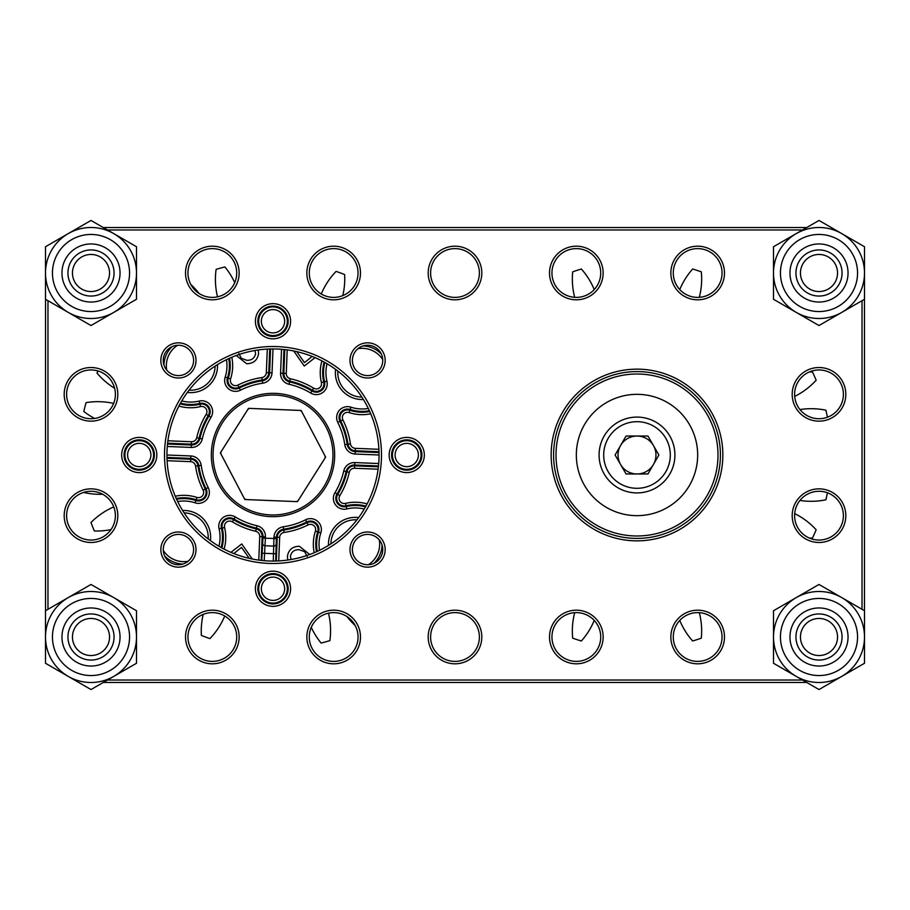 <?xml version="1.0" encoding="UTF-8"?>
<svg xmlns="http://www.w3.org/2000/svg" width="910" height="910" viewBox="0 0 910 910"><rect width="100%" height="100%" fill="white"/><g stroke="black" fill="none" stroke-linecap="round" stroke-linejoin="round"><path stroke-width="1.36" d="M382.746 549.583A15.163 15.163 0 0 0 367.583 534.409A15.163 15.163 0 0 0 352.409 549.583A15.163 15.163 0 0 0 367.583 564.746A15.163 15.163 0 0 0 382.746 549.583A15.163 15.163 0 0 1 367.583 564.746A15.163 15.163 0 0 1 362.464 535.296A15.163 15.163 0 0 1 379.288 539.948A15.163 15.163 0 0 0 352.409 549.583M421.921 455A15.163 15.163 0 0 0 406.759 439.837A15.163 15.163 0 0 0 391.584 455A15.163 15.163 0 0 0 406.759 470.163A15.163 15.163 0 0 0 421.921 455A15.163 15.163 0 0 1 406.759 470.163A15.163 15.163 0 0 1 391.584 455A15.163 15.163 0 0 0 406.759 470.163A15.163 15.163 0 0 0 421.921 455A15.163 15.163 0 0 1 406.759 470.163A15.163 15.163 0 0 1 391.584 455M382.746 360.417A15.163 15.163 0 0 0 367.583 345.254A15.163 15.163 0 0 0 352.409 360.417A15.163 15.163 0 0 0 367.583 375.591A15.163 15.163 0 0 0 382.746 360.417A15.163 15.163 0 0 1 367.583 375.591A15.163 15.163 0 0 1 352.409 360.417A15.163 15.163 0 0 0 367.583 375.591A15.163 15.163 0 0 0 382.723 359.587A24.388 24.388 0 0 0 357.948 348.712A15.163 15.163 0 0 0 367.583 375.591A15.163 15.163 0 0 0 382.723 359.587M288.163 321.241A15.163 15.163 0 0 0 273 306.078A15.163 15.163 0 0 0 257.837 321.241A15.163 15.163 0 0 0 273 336.416A15.163 15.163 0 0 0 288.163 321.241A15.163 15.163 0 0 1 273 336.416A15.163 15.163 0 0 1 257.837 321.241M600.725 273A24.388 24.388 0 0 0 576.337 248.612A24.388 24.388 0 0 0 551.949 273A24.388 24.388 0 0 0 576.337 297.388A24.388 24.388 0 0 0 600.725 273A24.388 24.388 0 0 1 594.23 289.562A72.8 72.8 0 0 0 581.353 269.007A194.137 194.137 0 0 0 572.697 271.828A72.8 72.8 0 0 0 574.688 297.331A24.388 24.388 0 0 1 551.949 273A24.388 24.388 0 0 0 576.337 297.388A24.388 24.388 0 0 0 600.725 273M722.051 273A24.388 24.388 0 0 0 697.663 248.612A24.388 24.388 0 0 0 673.275 273A24.388 24.388 0 0 0 697.663 297.388A24.388 24.388 0 0 0 722.051 273A24.388 24.388 0 0 1 699.312 297.331A72.8 72.8 0 0 0 701.303 271.828A194.137 194.137 0 0 0 692.646 269.007A72.8 72.8 0 0 0 679.77 289.562A24.388 24.388 0 0 1 673.275 273A24.388 24.388 0 0 0 697.663 297.388A24.388 24.388 0 0 0 722.051 273M794.612 394.337A24.388 24.388 0 0 0 819 418.725A24.388 24.388 0 0 0 843.388 394.337A24.388 24.388 0 0 0 819 369.949A24.388 24.388 0 0 0 794.612 394.337A24.388 24.388 0 0 0 819 418.725A24.388 24.388 0 0 0 843.388 394.337A24.388 24.388 0 0 1 827.417 417.224A194.137 194.137 0 0 0 825.893 410.194A72.8 72.8 0 0 0 799.958 409.568A24.388 24.388 0 0 1 794.703 396.396A72.8 72.8 0 0 0 816.156 380.221A194.137 194.137 0 0 0 812.448 371.894A72.8 72.8 0 0 0 809.229 371.985M794.612 515.663A24.388 24.388 0 0 0 819 540.051A24.388 24.388 0 0 0 843.388 515.663A24.388 24.388 0 0 0 819 491.275A24.388 24.388 0 0 0 794.612 515.663A24.388 24.388 0 0 0 819 540.051A24.388 24.388 0 0 0 843.388 515.663A24.388 24.388 0 0 1 809.229 538.015A72.8 72.8 0 0 0 812.448 538.106A194.137 194.137 0 0 0 816.156 529.779A72.8 72.8 0 0 0 794.703 513.604M722.051 637A24.388 24.388 0 0 0 697.663 612.612A24.388 24.388 0 0 0 673.275 637A24.388 24.388 0 0 0 697.663 661.388A24.388 24.388 0 0 0 722.051 637A24.388 24.388 0 0 1 697.663 661.388A24.388 24.388 0 0 1 673.275 637A24.388 24.388 0 0 0 697.663 661.388A24.388 24.388 0 0 0 722.051 637A24.388 24.388 0 0 1 697.663 661.388A24.388 24.388 0 0 1 673.275 637M600.725 637A24.388 24.388 0 0 0 576.337 612.612A24.388 24.388 0 0 0 551.949 637A24.388 24.388 0 0 0 576.337 661.388A24.388 24.388 0 0 0 600.725 637A24.388 24.388 0 0 1 576.337 661.388A24.388 24.388 0 0 1 551.949 637A24.388 24.388 0 0 0 576.337 661.388A24.388 24.388 0 0 0 600.725 637A24.388 24.388 0 0 1 576.337 661.388A24.388 24.388 0 0 1 551.949 637M479.388 637A24.388 24.388 0 0 0 455 612.612A24.388 24.388 0 0 0 430.612 637A24.388 24.388 0 0 0 455 661.388A24.388 24.388 0 0 0 479.388 637A24.388 24.388 0 0 1 455 661.388A24.388 24.388 0 0 1 430.612 637A24.388 24.388 0 0 0 455 661.388A24.388 24.388 0 0 0 479.388 637A24.388 24.388 0 0 1 455 661.388A24.388 24.388 0 0 1 430.612 637A24.388 24.388 0 0 0 455 661.388A24.388 24.388 0 0 0 479.388 637M358.051 637A24.388 24.388 0 0 0 333.663 612.612A24.388 24.388 0 0 0 309.275 637A24.388 24.388 0 0 0 333.663 661.388A24.388 24.388 0 0 0 358.051 637A24.388 24.388 0 0 1 333.663 661.388A24.388 24.388 0 0 1 309.275 637A24.388 24.388 0 0 0 333.663 661.388A24.388 24.388 0 0 0 358.051 637M236.725 637A24.388 24.388 0 0 0 212.337 612.612A24.388 24.388 0 0 0 187.949 637A24.388 24.388 0 0 0 212.337 661.388A24.388 24.388 0 0 0 236.725 637A24.388 24.388 0 0 1 212.337 661.388A24.388 24.388 0 0 1 187.949 637A24.388 24.388 0 0 0 212.337 661.388A24.388 24.388 0 0 0 236.725 637M115.388 515.663A24.388 24.388 0 0 0 91 491.275A24.388 24.388 0 0 0 66.612 515.663A24.388 24.388 0 0 0 91 540.051A24.388 24.388 0 0 0 115.388 515.663A24.388 24.388 0 0 1 91 540.051A24.388 24.388 0 0 1 66.612 515.663A24.388 24.388 0 0 0 110.997 529.62A72.8 72.8 0 0 1 94.356 530.974A194.137 194.137 0 0 1 90.977 522.511A72.8 72.8 0 0 1 113.761 506.904M166.996 458.276L190.736 459.232A7.621 7.621 0 0 1 197.982 465.772L198.812 465.647A8.463 8.463 0 0 0 190.77 458.39L190.873 455.967L166.939 455A106.06 106.06 0 0 0 273 561.06A106.06 106.06 0 0 0 379.06 455A106.06 106.06 0 0 0 273 348.939A106.06 106.06 0 0 0 166.939 455A106.06 106.06 0 0 0 273 561.06A106.06 106.06 0 0 0 379.06 455L355.127 454.033A10.897 10.897 0 0 1 344.788 444.694A72.527 72.527 0 0 0 337.792 422.422A10.897 10.897 0 0 1 350.919 407.179A36.241 36.241 0 0 0 368.3 408.453M177.587 345.277A24.388 24.388 0 0 0 166.712 370.051A15.163 15.163 0 0 0 193.591 360.417A15.163 15.163 0 0 0 178.417 345.254A15.163 15.163 0 0 0 163.254 360.417A15.163 15.163 0 0 0 178.417 375.591A15.163 15.163 0 0 0 193.591 360.417A15.163 15.163 0 0 1 178.417 375.591A15.163 15.163 0 0 1 163.254 360.417A15.163 15.163 0 0 0 178.417 375.591A15.163 15.163 0 0 0 193.591 360.417A15.163 15.163 0 0 1 178.417 375.591A15.163 15.163 0 0 1 163.254 360.417M154.416 455A15.163 15.163 0 0 0 139.241 439.837A15.163 15.163 0 0 0 124.078 455A15.163 15.163 0 0 0 139.241 470.163A15.163 15.163 0 0 0 154.416 455A15.163 15.163 0 0 1 139.241 470.163A15.163 15.163 0 0 1 124.078 455A15.163 15.163 0 0 0 139.241 470.163A15.163 15.163 0 0 0 154.416 455A15.163 15.163 0 0 1 139.241 470.163A15.163 15.163 0 0 1 124.078 455M193.591 549.583A15.163 15.163 0 0 0 178.417 534.409A15.163 15.163 0 0 0 163.254 549.583A15.163 15.163 0 0 0 178.417 564.746A15.163 15.163 0 0 0 193.591 549.583A15.163 15.163 0 0 1 178.417 564.746A15.163 15.163 0 0 1 163.254 549.583A15.163 15.163 0 0 0 163.277 550.413A24.388 24.388 0 0 0 188.051 561.288A15.163 15.163 0 0 0 193.591 549.583A15.163 15.163 0 0 1 178.417 564.746A15.163 15.163 0 0 1 163.254 549.583A15.163 15.163 0 0 0 178.417 564.746A15.163 15.163 0 0 0 193.591 549.583M288.163 588.759A15.163 15.163 0 0 0 273 573.584A15.163 15.163 0 0 0 257.837 588.759A15.163 15.163 0 0 0 273 603.921A15.163 15.163 0 0 0 288.163 588.759A15.163 15.163 0 0 1 273 603.921A15.163 15.163 0 0 1 257.837 588.759M720.413 455A83.413 83.413 0 0 0 637 371.587A83.413 83.413 0 0 0 553.587 455A83.413 83.413 0 0 0 637 538.413A83.413 83.413 0 0 0 720.413 455A83.413 83.413 0 0 1 637 538.413A83.413 83.413 0 0 1 553.587 455M115.388 394.337A24.388 24.388 0 0 0 91 369.949A24.388 24.388 0 0 0 66.612 394.337A24.388 24.388 0 0 0 91 418.725A24.388 24.388 0 0 0 115.388 394.337A24.388 24.388 0 0 1 113.648 403.392A72.8 72.8 0 0 0 86.063 402.629A194.137 194.137 0 0 0 83.811 411.457A72.8 72.8 0 0 0 94.629 418.452A24.388 24.388 0 0 1 66.612 394.337A24.388 24.388 0 0 0 91 418.725A24.388 24.388 0 0 0 115.388 394.337M236.725 273A24.388 24.388 0 0 0 212.337 248.612A24.388 24.388 0 0 0 187.949 273A24.388 24.388 0 0 0 212.337 297.388A24.388 24.388 0 0 0 236.725 273A24.388 24.388 0 0 1 234.723 282.657A72.8 72.8 0 0 0 224.884 266.926A194.137 194.137 0 0 0 216.114 269.383A72.8 72.8 0 0 0 217.524 296.831A24.388 24.388 0 0 1 199.006 293.418A72.8 72.8 0 0 0 190.793 284.443A24.388 24.388 0 0 1 187.949 273A24.388 24.388 0 0 0 212.337 297.388A24.388 24.388 0 0 0 236.725 273M358.051 273A24.388 24.388 0 0 0 333.663 248.612A24.388 24.388 0 0 0 309.275 273A24.388 24.388 0 0 0 333.663 297.388A24.388 24.388 0 0 0 358.051 273A24.388 24.388 0 0 1 342.774 295.625A72.8 72.8 0 0 0 344.628 274.558A194.137 194.137 0 0 0 336.086 271.396A72.8 72.8 0 0 0 321.264 293.998A24.388 24.388 0 0 1 309.275 273A24.388 24.388 0 0 0 333.663 297.388A24.388 24.388 0 0 0 358.051 273M479.388 273A24.388 24.388 0 0 0 455 248.612A24.388 24.388 0 0 0 430.612 273A24.388 24.388 0 0 0 455 297.388A24.388 24.388 0 0 0 479.388 273A24.388 24.388 0 0 1 455 297.388A24.388 24.388 0 0 1 430.612 273A24.388 24.388 0 0 0 455 297.388A24.388 24.388 0 0 0 479.388 273M103.262 227.545L806.738 227.545M184.138 512.887A106.06 106.06 0 0 0 208.151 538.925A24.388 24.388 0 0 0 184.138 512.887M330.887 543.861A106.06 106.06 0 0 0 356.925 519.849A24.388 24.388 0 0 0 330.887 543.861A24.388 24.388 0 0 1 330.91 543.202M800.459 273A18.541 18.541 0 0 1 819 254.459A18.541 18.541 0 0 1 837.541 273A18.541 18.541 0 0 1 819 291.541A18.541 18.541 0 0 1 800.459 273M795.943 273A23.057 23.057 0 0 1 819 249.943A23.057 23.057 0 0 1 842.057 273A23.057 23.057 0 0 1 819 296.057A23.057 23.057 0 0 1 795.943 273M819 243.96A29.04 29.04 0 0 0 789.96 273A29.04 29.04 0 0 0 819 302.04A29.04 29.04 0 0 0 848.04 273A29.04 29.04 0 0 0 819 243.96M841.75 312.403A45.5 45.5 0 0 1 796.25 312.403L773.5 299.265L773.5 273A45.5 45.5 0 0 1 841.75 233.597A45.5 45.5 0 0 1 841.75 312.403L819 325.541L796.25 312.403A45.5 45.5 0 0 1 773.5 273L773.5 246.735L819 220.459L864.5 246.735L864.5 299.265L841.75 312.403M395.986 459.459A11.648 11.648 0 0 1 402.288 444.239A11.648 11.648 0 0 1 417.519 450.541A11.648 11.648 0 0 1 411.218 465.761A11.648 11.648 0 0 1 395.986 459.459M393.518 460.494A14.332 14.332 0 0 1 401.264 441.76A14.332 14.332 0 0 1 419.988 449.506A14.332 14.332 0 0 1 412.241 468.24A14.332 14.332 0 0 1 393.518 460.494M594.23 620.438A72.8 72.8 0 0 1 581.353 640.993A194.137 194.137 0 0 1 572.697 638.172A72.8 72.8 0 0 1 574.688 612.669M699.312 612.669A72.8 72.8 0 0 1 701.303 638.172A194.137 194.137 0 0 1 692.646 640.993A72.8 72.8 0 0 1 679.77 620.438M827.417 492.776A194.137 194.137 0 0 1 825.893 499.806A72.8 72.8 0 0 1 799.958 500.432M244.847 499.522L297.479 501.649L325.632 457.116L301.153 410.478L248.521 408.351L220.368 452.884L244.847 499.522M337.849 371.075A24.388 24.388 0 0 0 361.861 397.113A24.388 24.388 0 0 1 337.815 371.746M379.641 545.158A24.388 24.388 0 0 1 368.413 564.723A24.388 24.388 0 0 0 379.288 539.948M215.09 366.798A24.388 24.388 0 0 1 189.075 390.151A24.388 24.388 0 0 0 215.113 366.138M224.736 616.002A72.8 72.8 0 0 1 209.914 638.604A194.137 194.137 0 0 1 201.372 635.442A72.8 72.8 0 0 1 203.226 614.375M114.615 388.263A72.8 72.8 0 0 1 96.995 373.077A194.137 194.137 0 0 1 97.996 370.973M102.694 494.266A72.8 72.8 0 0 1 83.572 492.435M328.476 613.169A72.8 72.8 0 0 1 329.886 640.617A194.137 194.137 0 0 1 321.116 643.074A72.8 72.8 0 0 1 311.277 627.343M355.207 625.557A72.8 72.8 0 0 1 346.994 616.582M276.276 561.004L277.231 537.264A7.621 7.621 0 0 1 283.772 530.018L283.647 529.188A8.463 8.463 0 0 0 276.39 537.23L276.219 543.77A2.423 2.423 92.3 0 1 273.694 546.102L264.981 545.75L265.379 538.174L264.207 560.697M273.273 561.06L273.967 537.127A10.897 10.897 0 0 1 283.306 526.788A72.527 72.527 0 0 0 305.578 519.792A10.897 10.897 0 0 1 320.821 532.919L318.523 532.157A8.463 8.463 0 0 0 306.67 521.965A74.95 74.95 0 0 1 283.647 529.188L283.306 526.788M261.784 560.458L262.649 543.225A2.423 2.423 92.3 0 0 264.981 545.75M238.875 353.546L241.309 358.267L246.815 360.303C251.695 360.44 254.629 358.199 255.608 353.569L254.891 350.498M258.167 349.986L258.622 353.41C257.53 360.167 253.526 363.602 246.621 363.727L236.293 355.491M315.076 357.641L304.236 366.048L293.737 350.987M296.762 351.635L304.475 362.624L312.153 356.436M307.125 556.454L304.691 551.733L299.185 549.697C294.305 549.56 291.371 551.801 290.392 556.431L291.109 559.502M287.833 560.014L287.378 556.59C288.47 549.833 292.474 546.398 299.379 546.273L309.707 554.509M230.924 552.359L241.764 543.952L252.263 559.013M249.238 558.365L241.525 547.376L233.847 553.564M301.631 411.388A52.177 52.177 0 0 0 300.129 410.433M249.545 408.397A52.177 52.177 0 0 0 247.964 409.227M220.914 452.008A52.177 52.177 0 0 0 220.846 453.794M244.369 498.612A52.177 52.177 0 0 0 245.871 499.567M296.455 501.603A52.177 52.177 0 0 0 298.036 500.773M325.086 457.992A52.177 52.177 0 0 0 325.154 456.206M91 243.96A29.04 29.04 0 0 0 61.96 273A29.04 29.04 0 0 0 91 302.04A29.04 29.04 0 0 0 120.04 273A29.04 29.04 0 0 0 91 243.96M113.75 312.403A45.5 45.5 0 0 1 68.25 312.403L45.5 299.265L45.5 273A45.5 45.5 0 0 1 113.75 233.597A45.5 45.5 0 0 1 113.75 312.403L91 325.541L68.25 312.403A45.5 45.5 0 0 1 45.5 273L45.5 246.735L91 220.459L136.5 246.735L136.5 299.265L113.75 312.403M819 607.96A29.04 29.04 0 0 0 789.96 637A29.04 29.04 0 0 0 819 666.04A29.04 29.04 0 0 0 848.04 637A29.04 29.04 0 0 0 819 607.96M841.75 676.403A45.5 45.5 0 0 1 796.25 676.403L773.5 663.265L773.5 637A45.5 45.5 0 0 1 841.75 597.597A45.5 45.5 0 0 1 841.75 676.403L819 689.541L796.25 676.403A45.5 45.5 0 0 1 773.5 637L773.5 610.735L819 584.459L864.5 610.735L864.5 663.265L841.75 676.403M91 607.96A29.04 29.04 0 0 0 61.96 637A29.04 29.04 0 0 0 91 666.04A29.04 29.04 0 0 0 120.04 637A29.04 29.04 0 0 0 91 607.96M113.75 676.403A45.5 45.5 0 0 1 68.25 676.403L45.5 663.265L45.5 637A45.5 45.5 0 0 1 113.75 597.597A45.5 45.5 0 0 1 113.75 676.403L91 689.541L68.25 676.403A45.5 45.5 0 0 1 45.5 637L45.5 610.735L91 584.459L136.5 610.735L136.5 663.265L113.75 676.403M72.459 273A18.541 18.541 0 0 1 91 254.459A18.541 18.541 0 0 1 109.541 273A18.541 18.541 0 0 1 91 291.541A18.541 18.541 0 0 1 72.459 273M67.943 273A23.057 23.057 0 0 1 91 249.943A23.057 23.057 0 0 1 114.057 273A23.057 23.057 0 0 1 91 296.057A23.057 23.057 0 0 1 67.943 273M800.459 637A18.541 18.541 0 0 1 819 618.459A18.541 18.541 0 0 1 837.541 637A18.541 18.541 0 0 1 819 655.541A18.541 18.541 0 0 1 800.459 637M795.943 637A23.057 23.057 0 0 1 819 613.943A23.057 23.057 0 0 1 842.057 637A23.057 23.057 0 0 1 819 660.057A23.057 23.057 0 0 1 795.943 637M72.459 637A18.541 18.541 0 0 1 91 618.459A18.541 18.541 0 0 1 109.541 637A18.541 18.541 0 0 1 91 655.541A18.541 18.541 0 0 1 72.459 637M67.943 637A23.057 23.057 0 0 1 91 613.943A23.057 23.057 0 0 1 114.057 637A23.057 23.057 0 0 1 91 660.057A23.057 23.057 0 0 1 67.943 637M268.541 577.986A11.648 11.648 0 0 1 283.761 584.288A11.648 11.648 0 0 1 277.459 599.519A11.648 11.648 0 0 1 262.239 593.218A11.648 11.648 0 0 1 268.541 577.986M267.506 575.518A14.332 14.332 0 0 1 286.24 583.264A14.332 14.332 0 0 1 278.494 601.988A14.332 14.332 0 0 1 259.76 594.241A14.332 14.332 0 0 1 267.506 575.518M150.013 450.541A11.648 11.648 0 0 1 143.712 465.761A11.648 11.648 0 0 1 128.481 459.459A11.648 11.648 0 0 1 134.782 444.239A11.648 11.648 0 0 1 150.013 450.541M152.482 449.506A14.332 14.332 0 0 1 144.736 468.24A14.332 14.332 0 0 1 126.012 460.494A14.332 14.332 0 0 1 133.759 441.76A14.332 14.332 0 0 1 152.482 449.506M277.459 332.013A11.648 11.648 0 0 1 262.239 325.712A11.648 11.648 0 0 1 268.541 310.481A11.648 11.648 0 0 1 283.761 316.782A11.648 11.648 0 0 1 277.459 332.013M278.494 334.482A14.332 14.332 0 0 1 259.76 326.736A14.332 14.332 0 0 1 267.506 308.012A14.332 14.332 0 0 1 286.24 315.759A14.332 14.332 0 0 1 278.494 334.482M561.754 425.038A80.99 80.99 0 0 0 607.038 530.246A80.99 80.99 0 0 0 712.246 484.962A80.99 80.99 0 0 0 666.962 379.754A80.99 80.99 0 0 0 561.754 425.038M714.498 485.86A83.413 83.413 0 0 1 606.14 532.498A83.413 83.413 0 0 1 559.502 424.14A83.413 83.413 0 0 1 667.86 377.502A83.413 83.413 0 0 1 714.498 485.86M637 515.663A60.663 60.663 0 0 0 697.663 455A60.663 60.663 0 0 0 637 394.337A60.663 60.663 0 0 0 576.337 455A60.663 60.663 0 0 0 637 515.663M620.574 464.487A18.962 18.962 0 0 0 653.426 464.487A18.962 18.962 0 0 0 637 436.038A18.962 18.962 0 0 0 620.574 464.487M637 492.913A37.913 37.913 0 0 0 674.913 455A37.913 37.913 0 0 0 637 417.087A37.913 37.913 0 0 0 599.087 455A37.913 37.913 0 0 0 637 492.913M637 488.306A33.306 33.306 0 0 0 670.306 455A33.306 33.306 0 0 0 637 421.694A33.306 33.306 0 0 0 603.694 455A33.306 33.306 0 0 0 637 488.306M658.897 455L647.954 473.962L626.046 473.962L615.103 455L626.046 436.038L647.954 436.038L658.897 455M349.986 549.583A17.597 17.597 0 0 1 367.583 531.986A17.597 17.597 0 0 1 385.169 549.583A17.597 17.597 0 0 1 367.583 567.169A17.597 17.597 0 0 1 349.986 549.583M389.161 455A17.597 17.597 0 0 1 406.759 437.403A17.597 17.597 0 0 1 424.344 455A17.597 17.597 0 0 1 406.759 472.597A17.597 17.597 0 0 1 389.161 455M349.986 360.417A17.597 17.597 0 0 1 367.583 342.831A17.597 17.597 0 0 1 385.169 360.417A17.597 17.597 0 0 1 367.583 378.014A17.597 17.597 0 0 1 349.986 360.417M255.403 321.241A17.597 17.597 0 0 1 273 303.656A17.597 17.597 0 0 1 290.597 321.241A17.597 17.597 0 0 1 273 338.838A17.597 17.597 0 0 1 255.403 321.241M549.515 273A26.811 26.811 0 0 1 576.337 246.189A26.811 26.811 0 0 1 603.148 273A26.811 26.811 0 0 1 576.337 299.811A26.811 26.811 0 0 1 549.515 273M670.852 273A26.811 26.811 0 0 1 697.663 246.189A26.811 26.811 0 0 1 724.485 273A26.811 26.811 0 0 1 697.663 299.811A26.811 26.811 0 0 1 670.852 273M792.189 394.337A26.811 26.811 0 0 1 819 367.515A26.811 26.811 0 0 1 845.811 394.337A26.811 26.811 0 0 1 819 421.148A26.811 26.811 0 0 1 792.189 394.337M792.189 515.663A26.811 26.811 0 0 1 819 488.852A26.811 26.811 0 0 1 845.811 515.663A26.811 26.811 0 0 1 819 542.485A26.811 26.811 0 0 1 792.189 515.663M670.852 637A26.811 26.811 0 0 1 697.663 610.189A26.811 26.811 0 0 1 724.485 637A26.811 26.811 0 0 1 697.663 663.811A26.811 26.811 0 0 1 670.852 637M549.515 637A26.811 26.811 0 0 1 576.337 610.189A26.811 26.811 0 0 1 603.148 637A26.811 26.811 0 0 1 576.337 663.811A26.811 26.811 0 0 1 549.515 637M428.189 637A26.811 26.811 0 0 1 455 610.189A26.811 26.811 0 0 1 481.811 637A26.811 26.811 0 0 1 455 663.811A26.811 26.811 0 0 1 428.189 637M306.852 637A26.811 26.811 0 0 1 333.663 610.189A26.811 26.811 0 0 1 360.485 637A26.811 26.811 0 0 1 333.663 663.811A26.811 26.811 0 0 1 306.852 637M185.515 637A26.811 26.811 0 0 1 212.337 610.189A26.811 26.811 0 0 1 239.148 637A26.811 26.811 0 0 1 212.337 663.811A26.811 26.811 0 0 1 185.515 637M64.189 515.663A26.811 26.811 0 0 1 91 488.852A26.811 26.811 0 0 1 117.811 515.663A26.811 26.811 0 0 1 91 542.485A26.811 26.811 0 0 1 64.189 515.663M164.517 455A108.483 108.483 0 0 1 273 346.517A108.483 108.483 0 0 1 381.483 455A108.483 108.483 0 0 1 273 563.483A108.483 108.483 0 0 1 164.517 455M160.831 360.417A17.597 17.597 0 0 1 178.417 342.831A17.597 17.597 0 0 1 196.014 360.417A17.597 17.597 0 0 1 178.417 378.014A17.597 17.597 0 0 1 160.831 360.417M121.656 455A17.597 17.597 0 0 1 139.241 437.403A17.597 17.597 0 0 1 156.838 455A17.597 17.597 0 0 1 139.241 472.597A17.597 17.597 0 0 1 121.656 455M160.831 549.583A17.597 17.597 0 0 1 178.417 531.986A17.597 17.597 0 0 1 196.014 549.583A17.597 17.597 0 0 1 178.417 567.169A17.597 17.597 0 0 1 160.831 549.583M255.403 588.759A17.597 17.597 0 0 1 273 571.161A17.597 17.597 0 0 1 290.597 588.759A17.597 17.597 0 0 1 273 606.344A17.597 17.597 0 0 1 255.403 588.759M551.153 455A85.847 85.847 0 0 1 637 369.153A85.847 85.847 0 0 1 722.847 455A85.847 85.847 0 0 1 637 540.847A85.847 85.847 0 0 1 551.153 455M64.189 394.337A26.811 26.811 0 0 1 91 367.515A26.811 26.811 0 0 1 117.811 394.337A26.811 26.811 0 0 1 91 421.148A26.811 26.811 0 0 1 64.189 394.337M185.515 273A26.811 26.811 0 0 1 212.337 246.189A26.811 26.811 0 0 1 239.148 273A26.811 26.811 0 0 1 212.337 299.811A26.811 26.811 0 0 1 185.515 273M306.852 273A26.811 26.811 0 0 1 333.663 246.189A26.811 26.811 0 0 1 360.485 273A26.811 26.811 0 0 1 333.663 299.811A26.811 26.811 0 0 1 306.852 273M428.189 273A26.811 26.811 0 0 1 455 246.189A26.811 26.811 0 0 1 481.811 273A26.811 26.811 0 0 1 455 299.811A26.811 26.811 0 0 1 428.189 273M802.529 229.968L107.471 229.968M47.968 300.698L47.968 609.302M107.471 680.032L802.529 680.032M862.032 609.302L862.032 300.698M806.738 682.455L103.262 682.455L806.738 682.455M864.455 299.299L864.455 610.701L864.455 299.299M45.545 610.701L45.545 299.299L45.545 610.701M357.948 348.712A15.163 15.163 0 0 0 352.409 360.417M819 234.45A38.55 38.55 0 0 1 857.55 273A38.55 38.55 0 0 1 819 311.55A38.55 38.55 0 0 1 780.45 273A38.55 38.55 0 0 1 819 234.45M211.382 452.52A61.675 61.675 0 0 1 275.48 393.382A61.675 61.675 0 0 1 334.618 457.48A61.675 61.675 0 0 1 270.52 516.618A61.675 61.675 0 0 1 211.382 452.52M332.912 457.411A59.958 59.958 0 0 0 275.411 395.088A59.958 59.958 0 0 0 213.088 452.588A59.958 59.958 0 0 0 270.589 514.912A59.958 59.958 0 0 0 332.912 457.411M363.386 399.513A26.811 26.811 0 0 1 335.574 369.369M363.113 345.925A26.811 26.811 0 0 1 381.267 353.899M328.487 545.386A26.811 26.811 0 0 1 358.631 517.574M382.075 545.113A26.811 26.811 0 0 1 382.063 545.261A26.811 26.811 0 0 1 374.101 563.267M182.614 510.487A26.811 26.811 0 0 1 210.426 540.631M163.925 364.887A26.811 26.811 0 0 1 163.936 364.739A26.811 26.811 0 0 1 171.899 346.733M217.513 364.614A26.811 26.811 0 0 1 187.369 392.426M284.113 532.43L283.772 530.018A75.792 75.792 0 0 0 307.045 522.715A7.621 7.621 0 0 1 317.715 531.895L315.406 531.144A5.198 5.198 0 0 0 308.137 524.888A78.215 78.215 0 0 1 284.113 532.43A5.198 5.198 0 0 0 279.654 537.366L278.71 560.901M317.283 551.369A38.675 38.675 0 0 1 318.523 532.157L317.715 531.895A39.517 39.517 0 0 0 316.487 551.733M314.212 552.723A41.94 41.94 0 0 1 315.406 531.144M378.105 469.207L354.559 468.263A5.198 5.198 0 0 0 349.281 472.301A78.215 78.215 0 0 1 339.828 495.643L337.041 493.937A8.463 8.463 0 0 0 346.244 506.574A38.675 38.675 0 0 1 365.501 506.881M339.828 495.643A5.198 5.198 0 0 0 345.482 503.401A41.94 41.94 0 0 1 367.094 503.935M365.922 506.131A39.517 39.517 0 0 0 346.05 505.755A7.621 7.621 0 0 1 337.758 494.38A75.792 75.792 0 0 0 346.915 471.767L346.096 471.585A74.95 74.95 0 0 1 337.041 493.937L334.96 492.685A72.527 72.527 0 0 0 343.73 471.05A10.897 10.897 0 0 1 354.786 462.564L378.719 463.531M379.004 451.724L355.264 450.768A7.621 7.621 0 0 1 348.018 444.228A75.792 75.792 0 0 0 340.715 420.955A7.621 7.621 0 0 1 349.895 410.285L349.144 412.594A5.198 5.198 0 0 0 342.888 419.863A78.215 78.215 0 0 1 350.43 443.887A5.198 5.198 0 0 0 355.366 448.346L378.901 449.29M327.065 363.761A36.241 36.241 0 0 0 326.94 381.188A10.897 10.897 0 0 1 310.685 393.04A72.527 72.527 0 0 0 289.05 384.27A10.897 10.897 0 0 1 280.564 373.214L281.531 349.281M324.131 362.078A39.517 39.517 0 0 0 323.755 381.95A7.621 7.621 0 0 1 312.38 390.242L311.937 390.959A8.463 8.463 0 0 0 324.574 381.756A38.675 38.675 0 0 1 324.881 362.498M287.207 349.895L286.263 373.441A5.198 5.198 0 0 0 290.301 378.719A78.215 78.215 0 0 1 313.643 388.172L312.38 390.242A75.792 75.792 0 0 0 289.767 381.085A7.621 7.621 0 0 1 283.84 373.339L282.999 373.305A8.463 8.463 0 0 0 289.585 381.904A74.95 74.95 0 0 1 311.937 390.959L310.685 393.04M313.643 388.172A5.198 5.198 0 0 0 321.401 382.518A41.94 41.94 0 0 1 321.935 360.906M228.717 358.631A38.675 38.675 0 0 1 227.477 377.843A8.463 8.463 0 0 0 239.33 388.035A74.95 74.95 0 0 1 262.353 380.812A8.463 8.463 0 0 0 269.61 372.77L270.566 348.974M273 348.939L272.033 372.873A10.897 10.897 0 0 1 262.694 383.212A72.527 72.527 0 0 0 240.422 390.208A10.897 10.897 0 0 1 225.179 377.081A36.241 36.241 0 0 0 226.454 359.7M225.179 377.081L230.594 378.856A5.198 5.198 0 0 0 237.863 385.112A78.215 78.215 0 0 1 261.887 377.57A5.198 5.198 0 0 0 266.346 372.634L267.29 349.099M269.724 348.996L268.769 372.736A7.621 7.621 0 0 1 262.228 379.982A75.792 75.792 0 0 0 238.955 387.285A7.621 7.621 0 0 1 228.285 378.105A39.517 39.517 0 0 0 229.513 358.267M181.761 400.935A36.241 36.241 0 0 0 199.188 401.06A10.897 10.897 0 0 1 211.04 417.315A72.527 72.527 0 0 0 202.27 438.95A10.897 10.897 0 0 1 191.214 447.436L167.281 446.469M180.078 403.869A39.517 39.517 0 0 0 199.95 404.245A7.621 7.621 0 0 1 208.242 415.62L208.959 416.063A8.463 8.463 0 0 0 199.756 403.426A38.675 38.675 0 0 1 180.499 403.119M167.895 440.793L191.441 441.737A5.198 5.198 0 0 0 196.719 437.699A78.215 78.215 0 0 1 206.172 414.357L208.242 415.62A75.792 75.792 0 0 0 199.085 438.233A7.621 7.621 0 0 1 191.339 444.16L191.305 445.001A8.463 8.463 0 0 0 199.904 438.415A74.95 74.95 0 0 1 208.959 416.063L211.04 417.315M209.357 492.913A10.897 10.897 0 0 1 195.081 502.82L195.843 500.523A8.463 8.463 0 0 0 206.035 488.67A74.95 74.95 0 0 1 198.812 465.647L201.212 465.306A72.527 72.527 0 0 0 208.208 487.578A10.897 10.897 0 0 1 209.357 492.913M221.869 547.922A39.517 39.517 0 0 0 222.245 528.05L221.426 528.244A38.675 38.675 0 0 1 221.119 547.501M218.935 546.239A36.241 36.241 0 0 0 219.06 528.812A10.897 10.897 0 0 1 235.315 516.96A72.527 72.527 0 0 0 256.95 525.73A10.897 10.897 0 0 1 265.436 536.786L265.379 538.174L276.333 538.618M258.793 560.105L259.737 536.559A5.198 5.198 0 0 0 255.699 531.281A78.215 78.215 0 0 1 232.357 521.828L234.063 519.041A8.463 8.463 0 0 0 221.426 528.244L219.06 528.812M232.357 521.828A5.198 5.198 0 0 0 224.599 527.481A41.94 41.94 0 0 1 224.065 549.094M224.599 527.481L222.245 528.05A7.621 7.621 0 0 1 233.62 519.758A75.792 75.792 0 0 0 256.233 528.915A7.621 7.621 0 0 1 262.16 536.661L263.001 536.695A8.463 8.463 0 0 0 256.415 528.096A74.95 74.95 0 0 1 234.063 519.041L235.315 516.96M206.172 414.357A5.198 5.198 0 0 0 200.518 406.599L199.188 401.06M175.277 496.212A41.94 41.94 0 0 1 196.856 497.406A5.198 5.198 0 0 0 203.112 490.137A78.215 78.215 0 0 1 195.57 466.113L197.982 465.772A75.792 75.792 0 0 0 205.285 489.045L208.208 487.578M203.112 490.137L205.285 489.045A7.621 7.621 0 0 1 196.105 499.715L195.843 500.523A38.675 38.675 0 0 0 176.631 499.283M308.137 524.888L305.578 519.792M321.401 382.518L326.94 381.188M163.277 550.413A24.388 24.388 0 0 0 188.051 561.288M208.151 538.925A24.388 24.388 0 0 0 208.185 538.254M166.359 364.842A24.388 24.388 0 0 0 166.712 370.051M190.873 455.967A10.897 10.897 0 0 1 201.212 465.306M195.081 502.82A36.241 36.241 0 0 0 177.7 501.546M364.239 509.065A36.241 36.241 0 0 0 346.812 508.94A10.897 10.897 0 0 1 334.96 492.685M182.887 564.075A26.811 26.811 0 0 1 164.733 556.101M320.821 532.919A36.241 36.241 0 0 0 319.546 550.3M231.788 357.277A41.94 41.94 0 0 1 230.594 378.856M237.863 385.112L240.422 390.208M261.887 377.57L262.694 383.212M266.346 372.634L272.033 372.873M370.723 413.788A41.94 41.94 0 0 1 349.144 412.594M369.733 411.513A39.517 39.517 0 0 1 349.895 410.285L350.157 409.477A8.463 8.463 0 0 0 339.965 421.33A74.95 74.95 0 0 1 347.188 444.353A8.463 8.463 0 0 0 355.23 451.61L379.026 452.566M369.369 410.717A38.675 38.675 0 0 1 350.157 409.477L350.919 407.179M342.888 419.863L337.792 422.422M350.43 443.887L344.788 444.694M355.366 448.346L355.127 454.033M286.263 373.441L283.84 373.339L284.796 349.599M283.954 349.508L282.999 373.305L280.564 373.214M290.301 378.719L289.05 384.27M279.654 537.366L273.967 537.127M276.219 543.77L275.696 561.026M345.482 503.401L346.812 508.94M349.281 472.301L346.915 471.767A7.621 7.621 0 0 1 354.661 465.84L354.695 464.999A8.463 8.463 0 0 0 346.096 471.585L343.73 471.05M354.559 468.263L354.661 465.84L378.401 466.796M378.492 465.954L354.695 464.999L354.786 462.564M195.57 466.113A5.198 5.198 0 0 0 190.634 461.654L167.099 460.71M190.634 461.654L190.77 458.39L166.974 457.434M196.856 497.406L196.105 499.715A39.517 39.517 0 0 0 176.267 498.487M259.737 536.559L262.16 536.661L261.204 560.401M262.649 543.225L263.001 536.695L265.436 536.786M255.699 531.281L256.95 525.73M200.518 406.599A41.94 41.94 0 0 1 178.906 406.065M191.441 441.737L191.339 444.16L167.599 443.204M167.508 444.046L191.305 445.001L191.214 447.436M196.719 437.699L202.27 438.95M275.992 553.78L262.08 553.223M262.956 538.083L265.379 538.174M91 234.45A38.55 38.55 0 0 1 129.55 273A38.55 38.55 0 0 1 91 311.55A38.55 38.55 0 0 1 52.45 273A38.55 38.55 0 0 1 91 234.45M819 598.45A38.55 38.55 0 0 1 857.55 637A38.55 38.55 0 0 1 819 675.55A38.55 38.55 0 0 1 780.45 637A38.55 38.55 0 0 1 819 598.45M91 598.45A38.55 38.55 0 0 1 129.55 637A38.55 38.55 0 0 1 91 675.55A38.55 38.55 0 0 1 52.45 637A38.55 38.55 0 0 1 91 598.45"/></g></svg>
